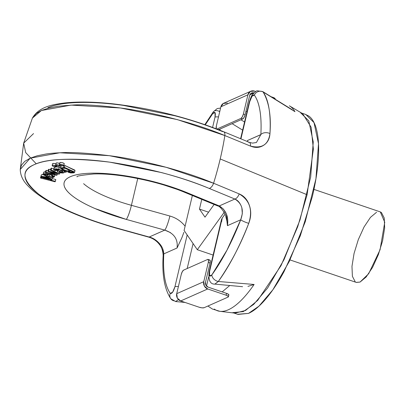 <?xml version="1.0" encoding="UTF-8"?>
<svg xmlns="http://www.w3.org/2000/svg" width="405" height="405" viewBox="0 0 405 405"><rect width="100%" height="100%" fill="white"/><g stroke="black" fill="none" stroke-linecap="round" stroke-linejoin="round"><path stroke-width="0.61" d="M262.648 91.53L294.967 111.679A108.692 34.946 -71.3 0 0 289.362 105.816A108.692 34.946 108.7 0 1 294.967 111.679L263.108 91.97C269.001 102.055 271.284 115.921 269.958 133.569C269.644 138.702 267.654 142.53 263.994 145.046C259.995 147.79 255.494 148.144 250.503 146.104L224.851 135.564A6.06 3.002 -67.5 0 0 223.641 131.726A6.06 3.002 112.5 0 0 222.644 131.635C208.124 125.631 192.167 120.331 174.763 115.734L123.252 105.361C106.318 103.052 91.246 102.106 78.043 102.526C64.835 102.946 54.771 104.687 47.841 107.76M207.902 306.028L212.311 308.995L219.854 311.308L234.986 313.136L245.577 310.448L257.671 300.419L281.019 265.634L297.7 226.739L307.101 194.739L220.209 158.963A126.547 40.687 108.7 0 1 213.582 183.242L239.203 193.904C244.2 195.954 247.663 199.999 249.586 206.034C251.338 211.567 251.054 217.338 248.731 223.363C241.046 243.83 230.906 263.204 218.31 281.485L254.122 284.462A108.692 34.946 108.7 0 1 220.026 311.329A108.692 34.946 108.7 0 1 214.28 309.05M159.843 243.987C156.624 240.251 153.07 237.927 149.182 237.021L118.68 228.577C101.412 223.793 85.744 218.366 71.675 212.286C57.606 206.211 46.489 200.07 38.323 193.868C30.157 187.667 25.733 181.997 25.049 176.863C24.366 171.735 27.489 167.63 34.415 164.562C41.345 161.489 51.41 159.742 64.613 159.322C77.821 158.902 92.892 159.848 109.826 162.162L161.337 172.53C178.742 177.132 194.699 182.432 209.218 188.431A6.06 3.002 -67.5 0 0 213.582 183.242A6.06 3.002 112.5 0 1 209.218 188.431L234.859 199.032A6.06 3.002 -67.5 0 0 239.203 193.904L213.582 183.242L166.111 167.295L109.294 155.677L59.773 152.776L30.167 158.193L20.25 169.477L21.424 165.184L24.751 161.377L30.167 158.193L37.184 155.788L45.902 154.042C49.8 153.414 55.12 152.963 61.854 152.695C71.685 152.067 87.495 153.065 109.294 155.677C137.584 159.251 180.908 169.447 213.582 183.242C218.68 166.754 222.436 150.862 224.851 135.564A126.547 40.687 108.7 0 1 220.209 158.963L307.101 194.739L313.369 149.106L311.121 127.221L302.651 113.673L289.534 105.918M223.641 131.726A6.06 3.002 112.5 0 1 224.851 135.564C192.152 121.885 148.838 111.628 120.563 107.998C98.779 105.325 82.969 104.333 73.123 105.016L58.133 106.221L48.853 108.008L41.437 110.514L36.232 113.532L32.4 118.083L41.437 110.514L71.042 105.097L120.563 107.998L177.38 119.617L224.851 135.564L250.503 146.104A6.06 3.002 -67.5 0 0 249.288 142.327A6.06 3.002 112.5 0 1 250.503 146.104C261.934 148.843 268.419 144.661 269.958 133.569A116.134 37.336 -71.3 0 0 263.108 91.97L262.718 91.576L257.428 90.821C256.81 90.497 255.16 91.763 252.482 94.618C251.809 95.084 250.725 97.605 249.242 102.192L240.6 138.738M36.242 163.807L25.707 152.614L23.667 143.152L33.534 133.584L23.667 143.152L25.707 152.614L36.242 163.807M220.026 311.329A108.692 34.946 -71.3 0 0 254.122 284.462L247.941 286.386L254.122 284.462L218.31 281.485A6.06 3.989 -144 0 1 211.845 274.929C209.562 277.293 208.813 276.099 209.608 271.355L222.193 218.123L225.17 213.982L222.193 218.123L209.608 271.355L209.552 275.845L211.845 274.929L227.002 250.113L240.712 219.783L227.438 225.666L226.441 214.007L223.433 209.137L219.282 205.937L186.816 192.572L154.857 181.992L120.523 175.107C109.239 173.573 99.2 172.95 90.406 173.234C81.613 173.517 74.905 174.682 70.288 176.732C65.671 178.777 63.585 181.511 64.025 184.928C64.471 188.345 67.407 192.122 72.824 196.258C78.246 200.389 85.637 204.484 94.993 208.54L126.279 219.414L164.759 230.116A12.12 1.681 -74.5 0 0 169.882 216.022L131.407 205.32A12.12 1.681 105.5 0 1 126.279 219.414L164.759 230.116C174.044 233.214 178.144 239.178 177.056 248.007L163.787 253.889C163.352 246.301 158.487 240.676 149.182 237.021L164.759 230.116L149.182 237.021L118.68 228.577A6.06 0.82 105.5 0 1 118.397 228.734A6.06 0.82 -74.5 0 0 118.68 228.577C89.11 220.563 55.424 207.112 38.323 193.868C21.921 179.977 20.62 170.206 34.415 164.562C47.01 158.507 72.151 157.707 109.826 162.162C148.807 168.176 181.936 176.929 209.218 188.431L234.859 199.032L219.282 205.937A12.12 5.964 112.4 0 1 217.267 205.75A12.12 5.964 -67.6 0 0 219.282 205.937L186.816 192.572A12.12 5.964 112.4 0 1 184.802 192.38A12.12 5.964 112.4 0 1 183.445 191.216A12.12 5.964 -67.6 0 0 184.802 192.38A12.12 5.964 -67.6 0 0 186.816 192.572A80.534 21.657 -166.7 0 0 70.288 176.732A80.534 21.657 -166.7 0 0 126.279 219.414A12.12 1.681 -74.5 0 0 131.407 205.32L137.751 178.483L131.407 205.32L169.882 216.022C175.952 217.774 180.979 221.105 184.958 226.015M131.407 205.32A68.415 18.397 13.3 0 1 83.607 183.678A68.415 18.397 13.3 0 0 131.407 205.32M254.35 95.114L252.006 96.253L249.703 101.746L240.929 138.869L249.703 101.746C251.232 96.668 252.786 94.461 254.35 95.114A6.06 5.589 -35.6 0 1 263.108 91.97A6.06 5.589 144.4 0 0 254.35 95.114A110.19 35.427 108.7 0 1 260.85 134.581C261.362 125.423 261.063 117.47 259.954 110.727C258.841 103.984 256.978 98.779 254.35 95.114M256.431 142.479L260.85 134.581A6.06 3.751 3.2 0 1 269.958 133.569A6.06 3.751 -176.8 0 0 260.85 134.581L247.582 140.469L247.298 141.507L247.582 140.469L260.85 134.652M212.595 127.398L215.025 117.121L215.08 112.63L212.787 113.547L205.31 124.78A110.19 35.427 108.7 0 1 212.787 113.547C215.075 111.183 215.819 112.372 215.025 117.121A6.06 1.63 13.3 0 1 218.482 116.959A6.06 1.63 -166.7 0 0 215.025 117.121L212.595 127.398M183.885 232.354L181.83 237.856L177.056 248.007L163.787 253.889C163.271 263.053 163.569 271.006 164.683 277.749C165.792 284.492 167.66 289.697 170.282 293.362L172.626 292.223L174.93 286.73L187.171 234.956L174.93 286.73C173.401 291.808 171.852 294.015 170.282 293.362A6.06 5.589 144.4 0 0 170.768 298.703A6.06 5.589 -35.6 0 1 170.282 293.362A110.19 35.427 108.7 0 1 163.787 253.889L162.694 248.847M237.558 314.265L248.523 313.394C253.889 311.015 259.64 306.22 265.781 299.001C271.927 291.782 277.987 282.695 283.976 271.735L300.328 235.75L312.356 196.521C315.46 183.399 317.419 171.234 318.229 160.026C319.044 148.812 318.649 139.411 317.049 131.812C315.449 124.219 312.766 119.009 309 116.184L305.294 114.316M233.827 312.999L238.003 314.412L248.523 313.394L258.982 306.134L272.869 289.777L289.337 261.336L305.254 221.748L315.935 178.823L318.497 143.694L314.022 122.614L305.826 114.499L301.649 113.081M300.566 112.711L308.767 120.827L313.237 141.912L310.681 177.041L299.994 219.966L284.077 259.554L267.614 287.995L253.727 304.352L243.268 311.612L232.743 312.63M242.635 130.132L232.131 123.677L242.635 130.132M220.168 128.982L219.885 130.197L220.168 128.982M184.093 230.475L192.36 195.494L184.093 230.475L197.311 249.708L184.093 230.475M223.788 212.873L197.311 249.708L223.788 212.873L224.805 213.217L223.788 212.873L224.031 211.84L223.788 212.873M199.462 209.091L205.006 217.156L214.134 204.459L205.006 217.156L199.462 209.091L201.761 199.366L199.462 209.091L208.58 212.185L199.462 209.091M223.747 103.224A5.862 5.326 66.1 0 0 220.887 106.788L216.341 126.026A3.908 1.255 108.7 0 0 216.295 128.795L216.341 126.026L220.887 106.788L247.926 94.8L243.38 114.038L242.327 116.822L241.015 118.366L216.938 129.043M275.197 98.881A3.908 1.053 -166.7 0 0 272.889 97.332L271.183 96.754L272.889 97.332L272.793 97.742L272.889 97.332L274.929 98.369L274.894 99.184M255.742 91.515L254.482 91.09L255.742 91.515M254.051 92.922L251.318 93.155L249.677 95.398L245.131 114.635L244.078 117.42L242.767 118.964L218.563 129.676M253.935 92.882A3.908 3.549 -113.9 0 0 251.586 93.018A3.908 3.549 -113.9 0 0 249.677 95.398L245.131 114.635L243.38 114.038L247.926 94.8L250.386 91.439L254.482 91.09A5.862 5.326 -113.9 0 0 250.786 91.231L223.768 103.214M250.786 91.231A5.862 5.326 -113.9 0 0 247.926 94.8L220.887 106.788L223.347 103.427L227.443 103.078M253.778 93.044L249.885 94.765L253.778 93.044M216.974 129.028L241.015 118.366L242.767 118.964A3.908 1.255 -71.3 0 0 245.131 114.635L243.38 114.038A3.908 1.255 108.7 0 1 241.015 118.366L242.767 118.964L218.725 129.625L216.974 129.028L218.725 129.625A3.908 1.255 -71.3 0 1 218.558 129.676M245.916 111.314L247.02 111.593M247.02 111.588A3.908 1.053 13.3 0 1 245.916 111.309M292.304 109.765L262.718 91.565M213.374 111.755A6.06 3.989 36 0 0 212.787 113.547A6.06 3.989 -144 0 1 213.374 111.755A6.06 3.989 -144 0 1 219.302 111.395L219.976 110.646M249.237 102.217A6.06 1.63 13.3 0 1 249.703 101.746A6.06 1.63 -166.7 0 0 249.237 102.217M248.285 142.236A6.06 3.002 112.5 0 1 249.288 142.327M247.582 140.469L247.09 141.416M52.093 175.081L52.28 174.266L52.093 175.081L54.402 176.777L48.762 176.995L43.153 174.221L50.493 174.59L50.665 173.867L50.493 174.59L48.367 176.347L50.493 174.59L46.038 173.608L43.517 173.821L43.487 174.884L46.276 176.261L50.66 177.38L53.627 177.375L54.305 176.383L52.093 175.081L51.369 175.426L51.678 174.12L51.369 175.426L52.093 175.081M54.791 175.117L54.402 176.777M43.153 174.221L43.588 172.388L45.481 171.725L43.953 171.993L43.568 172.464M54.766 174.433L47.876 171.391L54.766 174.433L46.038 172.206L46.474 170.373L48.023 170.768L46.474 170.373L46.038 172.206L45.289 172.54L56.442 175.294L57.196 174.96L50.493 172.009L58.907 174.201L59.662 173.867L51.162 169.933L50.453 170.247L51.162 169.933L59.662 173.867L58.907 174.201L50.493 172.009L57.196 174.96L56.442 175.294L45.289 172.54L46.038 172.206L54.766 174.433M74.829 170.115L64.927 165.498L64.491 167.331L63.438 167.483L64.456 167.928L61.818 167.63L60.38 168.004L62.466 169.887L67.878 171.462L70.116 171.431L70.652 170.718L70.733 171.047L64.942 170.819L60.289 168.166L64.456 167.928L63.438 167.483L63.874 165.65L63.438 167.483L64.491 167.331L64.927 165.498L63.874 165.65L64.927 165.498L75.016 170.566L74.586 172.398L70.678 172.955L73.852 172.869L74.393 171.948L64.491 167.331L74.586 172.398M48.311 169.558L47.876 171.391L48.62 171.062L49.056 169.229L50.6 169.629L49.056 169.229L48.62 171.062L57.064 173.259L50.453 170.247L50.888 168.414L50.453 170.247L57.064 173.259L48.62 171.062L47.876 171.391L48.311 169.558L49.056 169.229L48.311 169.558M52.691 176.15L51.987 176.894L48.367 176.347C51.754 177.137 53.192 177.071 52.691 176.15L51.369 175.426L52.878 176.398M50.179 174.849L51.46 175.046M57.464 173.826L57.196 174.96L57.464 173.826M228.855 294.926A3.908 1.053 -166.7 0 0 226.547 293.377L208.14 287.135L226.547 293.377L226.111 295.21A3.908 1.053 13.3 0 1 228.42 296.759A3.908 1.053 13.3 0 1 228.121 297.062L204.074 307.724L201.989 307.846L199.073 307.198L180.67 300.955L207.709 288.967L226.111 295.21L228.152 296.247L228.121 297.062L204.074 307.724A3.908 1.053 13.3 0 1 199.073 307.198L180.67 300.955L207.709 288.967L226.111 295.21L226.547 293.377L228.587 294.415L228.552 295.23M64.132 171.852L65.453 172.241L64.132 171.852C65.332 174.408 55.596 172.064 57.586 170.981L57.9 171.882L60.563 172.849L63.337 172.9L64.324 171.917M57.849 169.391L57.414 171.224L58.016 169.148L57.586 170.981L59.368 170.044L57.586 170.981M62.041 168.708L62.132 168.308L62.041 168.708C65.848 170.844 68.293 171.411 69.382 170.414L68.845 170.93L66.835 170.804L63.995 169.877L62.041 168.708L62.598 168.181L64.749 168.364L67.66 169.346L69.382 170.414C65.782 168.343 63.332 167.776 62.041 168.708L61.985 168.475M51.592 168.105L51.162 169.933L51.592 168.105L50.888 168.414L51.592 168.105L53.678 169.067L51.592 168.105M62.552 171.386L61.155 170.743L62.552 171.386L62.917 172.12L61.621 172.444L59.859 172.09L59.089 171.467L60.583 170.52L61.155 170.743L60.583 170.52L59.074 171.502L62.993 171.983L62.552 171.386M45.719 170.707L45.289 172.54L45.719 170.707L46.474 170.373L45.719 170.707M59.94 172.707L59.662 173.867L59.94 172.707M183.622 270.11L207.664 259.448L208.469 260.05L208.297 262.445L203.75 281.688L176.712 293.676L181.258 274.438L182.311 271.649L183.622 270.11L207.664 259.448A3.908 1.255 108.7 0 1 208.074 259.418A3.908 1.255 108.7 0 1 208.297 262.445L203.75 281.688L204.368 286.092L207.709 288.967A5.862 5.326 -113.9 0 1 203.75 281.688L176.712 293.676L177.329 298.085L180.67 300.955A5.862 5.326 66.1 0 1 176.712 293.676L181.258 274.438A3.908 1.255 108.7 0 1 183.622 270.11M53.728 169.984L54.883 170.697L53.728 169.984C54.047 168.738 55.723 168.49 58.76 169.224L55.308 168.834L53.728 169.984L53.992 167.741M54.159 168.151C54.478 166.911 56.153 166.657 59.191 167.392L58.76 169.224L66.445 171.993L65.453 172.241L66.445 171.993L58.76 169.224L59.186 167.386L60.37 167.822M69.366 171.523L69.235 172.09L67.924 172.155L70.678 172.955L67.924 172.155L68.08 171.482L67.924 172.155L69.235 172.09L69.366 171.523M69.235 172.09L72.93 172.12L70.652 170.718L72.789 171.816L72.708 172.312L71.194 172.505L69.235 172.09M54.883 170.697L56.022 170.546L55.141 169.908L55.703 169.513L57.156 169.411L59.368 170.044L55.136 169.832L56.022 170.546L56.29 169.411L56.022 170.546L54.883 170.697M60.289 168.166L60.72 166.333L62.112 165.807M63.377 165.847L63.813 165.903L63.377 165.847M242.59 286.7L214.974 284.113L218.31 281.485L214.893 284.102M49.739 178.494L42.252 177.188L43.052 177.932L43.3 176.884L43.052 177.932L42.282 177.127L43.644 176.894L46.889 177.501L49.739 178.494L50.453 179.273L49.197 179.536L43.052 177.932L50.473 179.218L49.739 178.494M208.651 277.025L206.515 286.062L208.651 277.025M222.173 291.894L229.741 285.51M57.505 170.839L56.103 170.191L57.505 170.839M41.102 175.765L40.444 177.992L55.095 181.789L55.789 179.501L52.21 178.575L55.789 179.501L55.358 181.334L50.2 179.997L51.941 179.638L51.84 179.106L47.365 177.091L41.609 176.347L40.854 176.995L42.059 177.932L40.682 177.577L40.444 177.992L55.095 181.789L55.358 181.334L50.2 179.997L51.982 179.536L52.412 177.527M208.14 287.135L205.917 285.221L205.502 282.28L210.048 263.042L208.297 262.445L210.048 263.042L205.502 282.28A3.908 3.549 -113.9 0 0 208.14 287.135M193.084 243.557L187.181 268.53L193.084 243.557M185.1 226.198C181.106 221.191 176.033 217.799 169.882 216.022A12.12 1.681 105.5 0 1 164.759 230.116L170.495 232.612M44.682 174.52L48.544 174.585L45.188 174.185L45.046 175.056L45.254 174.175L45.046 175.056L46.955 175.897L47.39 174.064L46.955 175.897L48.544 174.585L46.955 175.897L45.046 175.056L44.717 174.388M209.415 260.04L210.22 260.643L210.048 263.042A3.908 1.255 -71.3 0 0 209.825 260.01L208.054 259.408M41.113 175.745L40.444 177.992L40.839 176.909L40.682 177.577L42.059 177.932L40.849 176.833L46.874 176.96L51.982 179.536M40.849 176.833L41.285 175L43.158 174.444M178.387 286.568A6.06 1.63 -166.7 0 0 174.93 286.73A6.06 1.63 13.3 0 1 178.387 286.568M175.643 301.528L178.494 299.634M178.494 299.639L175.532 301.533M62.248 165.797L60.811 166.172M52.771 163.519A2.273 0.613 -166.7 0 1 55.91 163.909L53.981 163.448L52.771 163.519L52.751 163.995M56.26 162.987A2.273 0.613 -166.7 0 1 59.641 163.473L57.475 162.916L56.26 162.987L56.239 163.463M64.066 163.944L64.086 163.468L62.896 162.866L61.201 162.491L59.991 162.562L59.97 163.033M43.158 174.433L42.039 174.514L41.285 175.162M52.377 177.805L52.275 177.274M56.811 166.951L55.743 167.002L53.961 167.867M66.445 171.993L66.622 171.259L66.445 171.993M163.164 255.479A6.06 3.751 3.2 0 1 163.787 253.889A6.06 3.751 -176.8 0 0 163.164 255.479M149.182 237.021A6.06 0.815 105.5 0 1 148.898 237.183A6.06 0.815 -74.5 0 0 149.182 237.021M174.504 300.91A6.06 5.589 -35.6 0 1 170.768 298.703M290.026 259.924L356.354 282.427L360.065 282.067L368.656 273.734L380.077 249.733L384.75 222.198L380.28 211.896L313.951 189.393M376.569 212.255L370.479 217.338L364.06 226.957L358.293 239.649L354.051 253.489L351.975 266.363L352.396 276.316L355.236 281.829M356.197 282.371L360.065 282.067L366.155 276.985L372.57 267.366L378.341 254.674L382.583 240.833L384.659 227.959L384.239 218.006L381.399 212.493L380.092 211.835M214.964 284.113C210.175 284.335 208.231 280.235 209.147 271.806L221.479 219.626L222.193 218.123L221.596 221.712M213.101 255.064L197.311 249.708L213.101 255.064M209.608 271.355A6.06 1.63 -166.7 0 0 209.142 271.831A6.06 1.63 13.3 0 1 209.608 271.355M219.282 205.937L234.859 199.032C237.973 200.283 240.297 203.153 241.831 207.649L242.327 213.708L240.712 219.783L227.438 225.666C228.779 216.726 226.061 210.149 219.282 205.937M239.203 193.904A6.06 3.002 112.5 0 1 234.859 199.032C242.155 203.588 244.104 210.504 240.712 219.783A6.06 0.785 21.3 0 0 248.731 223.363C252.973 210.053 249.799 200.237 239.203 193.904M77.077 176.874C75.988 176.14 81.532 175.178 93.707 173.978C117.415 172.991 158.132 181.136 184.888 192.421L217.353 205.786C219.237 205.877 221.844 208.615 225.175 213.997L226.942 221.277L227.438 225.666M248.731 223.363A6.06 0.785 -158.7 0 1 240.712 219.783A110.19 35.427 108.7 0 1 211.845 274.929A6.06 3.989 36 0 0 218.31 281.485A116.134 37.336 -71.3 0 0 248.731 223.363M56.994 165.898A2.273 0.613 13.3 0 1 55.667 164.946A2.273 0.613 13.3 0 1 58.735 165.124A2.273 0.613 13.3 0 1 60.061 166.075A2.273 0.613 13.3 0 1 56.994 165.898L59.905 166.202L59.92 165.726L58.735 165.124L55.829 164.82L55.809 165.296L56.994 165.898M53.506 166.43A2.273 0.613 13.3 0 1 52.179 165.483A2.273 0.613 13.3 0 1 55.247 165.66A2.273 0.613 13.3 0 1 56.568 166.607A2.273 0.613 13.3 0 1 53.506 166.43L56.411 166.733L56.432 166.258L53.551 165.28L52.336 165.351L52.316 165.827L53.506 166.43M60.725 165.468A2.273 0.613 13.3 0 1 59.398 164.521A2.273 0.613 13.3 0 1 62.466 164.698A2.273 0.613 13.3 0 1 63.793 165.645A2.273 0.613 13.3 0 1 60.725 165.468L63.631 165.777L63.651 165.301L62.466 164.698L59.555 164.389L59.54 164.865L60.725 165.468M64.223 163.812A2.273 0.613 -166.7 0 0 62.618 162.775A2.273 0.613 -166.7 0 0 59.991 162.562M256.314 142.53L252.482 143.117L249.257 142.317L223.616 131.711C189.024 117.789 152.285 108.51 113.405 103.882C94.405 101.792 78.109 101.493 64.506 102.981C52.321 104.632 39.128 106.652 32.4 118.083L23.667 143.152L20.25 169.477C20.412 175.365 22.918 180.772 27.773 185.698C34.116 192.4 43.644 198.997 56.356 205.477C73.69 214.291 94.375 222.041 118.402 228.739L148.908 237.183C153.318 238.55 156.862 241.021 159.524 244.59C161.59 246.949 162.805 250.548 163.169 255.398C161.934 274.712 164.476 289.155 170.788 298.733L175.643 301.548L185.06 302.444M275.192 98.896L275.127 99.174M244.559 122.001L240.94 119.774M70.733 171.047L70.799 170.778M228.42 296.774L228.85 294.941M204.869 124.629L213.319 111.826L217.222 108.56L220.588 108.054M56.087 163.154L55.652 164.987M60.077 166.035L60.254 165.291M52.594 163.691L52.164 165.523M56.584 166.566L56.761 165.812M59.818 162.729L59.383 164.562M63.808 165.605L64.238 163.772"/></g></svg>
